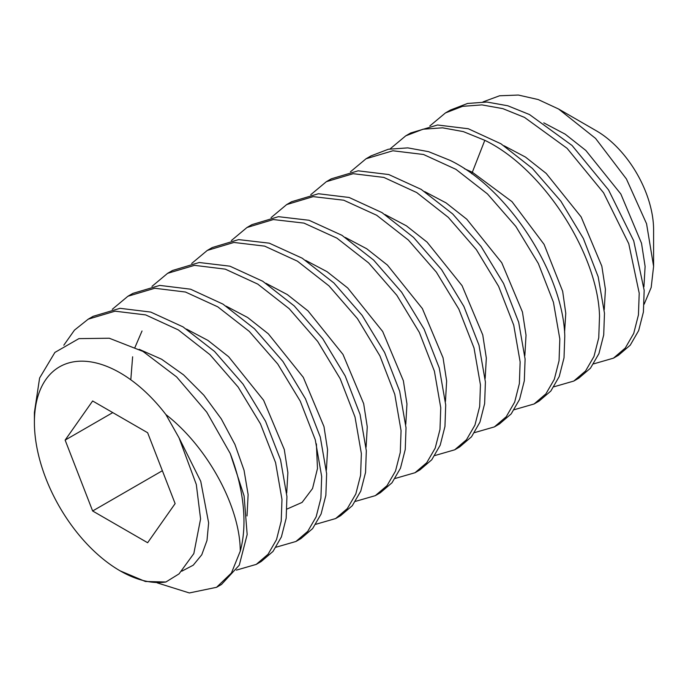 <?xml version="1.0" encoding="UTF-8"?>
<svg xmlns="http://www.w3.org/2000/svg" width="688" height="688" viewBox="0 0 688 688"><rect width="100%" height="100%" fill="white"/><g stroke="black" fill="none" stroke-linecap="round" stroke-linejoin="round"><path stroke-width="1.03" d="M165.903 414.572A121.251 70.004 -120 0 0 78.742 361.26A121.251 70.004 -120 0 0 34.4 422.355A121.251 70.004 -120 0 0 120.133 570.851A121.251 70.004 -120 0 0 165.903 581.996L179.043 573.878L193.827 553.591L200.578 518.941L196.304 484.464L179.043 437.843L165.903 414.572C207.939 447.243 240.232 507.323 240.258 551.14L231.426 573.018L216.557 587.303L189.346 592.953L157.182 582.865M175.13 503.607L147.636 432.735L92.639 400.984L65.136 440.105L92.639 510.978L147.636 542.729L175.13 503.607M34.4 422.355L34.4 412.49L39.612 378.013L54.894 352.428L78.896 338.625L109.28 338.229L143.009 351.43L176.661 376.955L206.77 412.181L230.213 453.461A148.195 85.561 60 0 1 240.258 551.14M165.903 581.996L145.366 581.48L120.133 570.851M256.254 564.392L261.208 561.52L272.998 551.432L281.401 536.915L286.165 518.279L286.939 496.547L280.549 459.833L265.542 421.245L243.01 384.067L214.536 351.439L183.017 326.877L150.724 312.068L120.039 308.319L93.172 316.308L88.21 319.172L115.051 311.182L145.693 314.915L178.338 329.913L209.9 354.621L238.134 387.052L260.46 423.86L275.578 462.646L281.977 499.411L281.211 521.126L276.499 539.659L268.079 554.244L256.254 564.392L236.405 570.12M230.213 453.461L244.094 495.902L247.164 534.533L239.286 565.166L221.527 584.439L216.557 587.303M63.812 345.213L74.467 330.128L88.21 319.172M295.943 541.473L300.905 538.609L312.61 528.616L321.081 514.031L325.863 495.326L326.637 473.636L320.29 437.069L305.446 398.756L282.949 361.484L254.457 328.744L222.998 304.13L190.559 289.192L159.779 285.4L132.87 293.389L127.908 296.253L154.766 288.263L185.45 292.022L217.752 306.822L249.262 331.392L277.737 364.012L300.278 401.19L315.285 439.787L321.674 476.5L320.9 498.224L316.136 516.869L307.734 531.385L295.943 541.473L276.103 547.201M112.282 309.308L127.908 296.253M335.632 518.554L340.594 515.69L352.273 505.732L360.761 491.146L365.552 472.424L366.326 450.717L360.048 414.391L345.195 375.949L322.715 338.668L294.232 305.911L262.704 281.229L229.912 266.179L199.185 262.506L172.559 270.47L167.597 273.334L194.515 265.344L225.294 269.146L257.733 284.084L289.184 308.688L317.675 341.437L340.182 378.71L355.017 417.023L361.363 453.581L360.598 475.27L355.816 493.984L347.345 508.561L335.632 518.554L315.792 524.29M151.971 286.389L167.597 273.334M375.33 495.644L380.292 492.771L391.988 482.787L400.468 468.21L405.249 449.496L406.023 427.798L399.668 391.231L384.609 352.48L362.094 315.328L333.869 282.94L302.204 258.189L269.266 243.165L238.616 239.605L212.248 247.56L207.286 250.423L233.911 242.451L264.639 246.123L297.44 261.173L328.959 285.855L357.442 318.621L379.922 355.894L394.774 394.336L401.061 430.662L400.287 452.377L395.497 471.091L387.009 485.685L375.33 495.644L355.49 501.371M191.668 263.47L207.286 250.423M415.019 472.725L419.981 469.861L431.746 459.79L440.208 445.162L444.955 426.491L445.712 404.888L439.279 368.028L424.1 329.148L401.637 292.202L373.61 260.073L341.945 235.305L309.015 220.263L278.425 216.677L251.946 224.641L246.983 227.504L273.351 219.558L303.993 223.11L336.939 238.143L368.596 262.885L396.83 295.281L419.345 332.424L434.403 371.185L440.75 407.752L439.985 429.441L435.194 448.155L426.723 462.74L415.019 472.725L395.179 478.461M231.357 240.559L246.983 227.504M454.708 449.806L459.67 446.942L471.504 436.803L479.932 422.157L484.636 403.632L485.401 381.969L479.003 345.213L463.893 306.427L441.619 269.687L413.548 237.394L381.978 212.601L349.117 197.473L318.432 193.741L291.635 201.722L286.672 204.585L313.16 196.63L343.742 200.217L376.671 215.249L408.345 240.026L436.364 272.156L458.836 309.101L474.015 347.973L480.439 384.833L479.682 406.436L474.944 425.107L466.481 439.744L454.708 449.806L434.868 455.542M271.055 217.64L286.672 204.585M494.405 426.895L499.368 424.023L511.184 413.901L519.586 399.367L524.316 380.791L525.099 359.05L518.692 322.294L503.582 283.516L481.11 246.502L452.713 213.968L421.176 189.381L388.772 174.546L358.156 170.822L331.332 178.811L326.37 181.675L353.168 173.694L383.852 177.418L416.704 192.545L448.284 217.339L476.354 249.632L498.619 286.371L513.73 325.157L520.137 361.914L519.371 383.586L514.667 402.11L506.23 416.747L494.405 426.895L474.565 432.623M310.744 194.721L326.37 181.675M534.094 403.976L539.057 401.113L550.821 391.059L559.241 376.517L564.014 357.837L564.788 336.14C563.24 274.564 508.948 188.727 450.081 160.364L428.572 151.661L407.812 147.877L388.333 149.253L371.021 155.892L366.059 158.756L392.891 150.775L423.507 154.49L455.912 169.325L487.439 193.913L515.845 226.447L538.317 263.47L553.427 302.247L559.826 339.003L559.052 360.744L554.313 379.312L545.911 393.846L534.094 403.976L514.254 409.704M350.441 171.811L366.059 158.756M573.792 381.057L578.754 378.194L590.424 368.243L598.921 353.658L603.711 334.936L604.477 313.221L598.173 276.782L583.355 238.461L560.866 201.171L532.374 168.405L500.933 143.775L468.322 128.759L437.551 124.992L410.71 132.973L405.748 135.837L423.068 129.206L442.539 127.822L463.308 131.606L484.808 140.318C543.675 168.68 597.975 254.517 599.523 316.084L598.749 337.791L593.976 356.47L585.548 371.004L573.792 381.057L553.952 386.794M390.122 148.892L405.748 135.837M593.641 363.875L613.481 358.147L625.272 348.051L633.717 333.439L638.438 314.906L639.212 293.183L628.763 243.707L603.565 192.769L567.093 148.333L524.505 117.399L502.825 108.635L481.927 104.894L462.568 106.33L445.446 112.927L429.828 125.973M445.446 112.927L450.408 110.063L467.53 103.467L486.88 102.03L507.778 105.771L529.468 114.535L572.046 145.469L608.527 189.897L633.717 240.834L644.174 290.319L643.4 312.042L638.67 330.575L630.234 345.187L618.435 355.283L613.481 358.147M179.043 437.843L200.75 481.325L208.636 522.854L206.993 540.441L201.765 554.786L193.233 565.192L181.838 571.169M139.243 349.341L161.577 359.213L183.524 374.822L203.811 395.153L221.278 418.872L234.943 444.457L244.042 470.248L248.119 494.603L247.018 515.931M186.543 329.105L207.939 340.405L228.622 356.719L263.607 400.244L284.29 449.496L287.876 472.665L286.707 493.012M226.24 306.194L247.637 317.495L268.32 333.809L303.296 377.334L323.979 426.586L327.565 449.754L326.396 470.093M265.921 283.275L287.317 294.576L308.009 310.89L342.985 354.415L363.668 403.667L367.254 426.835L366.093 447.183M305.618 260.356L327.015 271.657L347.707 287.971L382.683 331.496L403.366 380.748L406.952 403.916L405.782 424.264M345.307 237.446L366.704 248.746L387.396 265.061L422.372 308.577L443.055 357.829L446.641 381.006L445.471 401.345M385.005 214.527L406.402 225.827L427.085 242.142L462.069 285.666L482.752 334.918L486.33 358.087L485.169 378.434M424.694 191.608L446.091 202.908L466.782 219.223L501.758 262.747L522.441 311.999L526.028 335.168L524.858 355.515M464.391 168.698L472.407 172.284L512.001 201.661L544.079 244.369L562.672 291.334L565.768 313.281L564.556 332.596M644.166 304.182L651.183 287.472L653.6 266.333L646.557 223.738L626.424 178.966L595.559 138.408L558.561 108.996L538.171 99.545L518.365 95.047L499.6 95.77L482.993 101.901M504.08 145.779L525.477 157.079L546.169 173.393L581.145 216.918L601.828 266.17L605.414 289.338L604.245 309.686M543.778 122.86L565.175 134.16L585.858 150.474L620.834 193.999L641.517 243.251L645.103 266.419L643.934 286.767M558.561 108.996L596.444 130.866A80.831 46.672 -120 0 1 653.6 229.861L653.6 266.333M130.875 378.907L132.629 356.788M134.676 348.085L142.02 330.997M316.394 443.872L317.478 468.511L312.541 488.54L302.092 502.412L287.008 509.051M92.639 510.978L162.377 470.721M65.136 440.105L112.772 412.602M471.727 173.754L484.808 140.318"/></g></svg>
